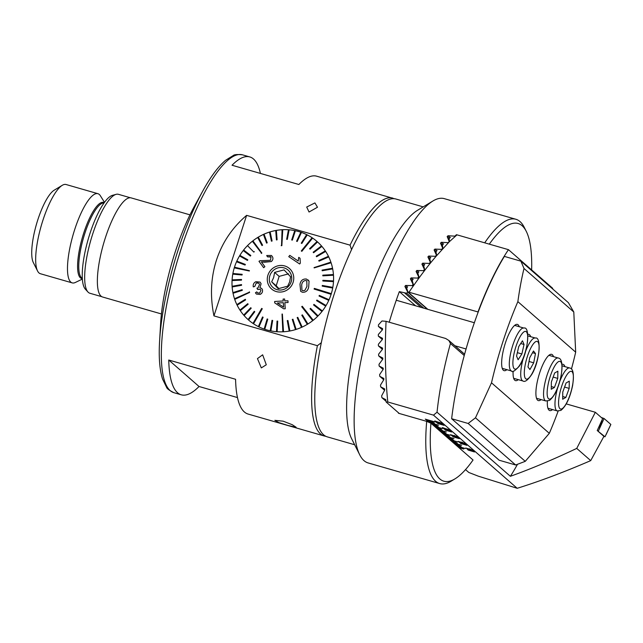 <?xml version="1.0" encoding="UTF-8"?>
<svg xmlns="http://www.w3.org/2000/svg" width="643" height="643" viewBox="0 0 643 643"><rect width="100%" height="100%" fill="white"/><g stroke="black" fill="none" stroke-linecap="round" stroke-linejoin="round"><path stroke-width="0.96" d="M309.042 212.013L306.695 207.038L314.925 202.915L317.481 207.239L309.042 212.013M261.315 367.9L257.457 358.601L262.641 354.815L266.29 364.774L261.315 367.9M288.104 425.505L278.781 422.58L274.858 420.337L283.161 421.181L292.276 424.718L296.118 427.241L288.104 425.505M260.415 173.425A123.777 33.219 106.1 0 0 249.797 156.932A123.777 33.219 106.1 0 0 232.035 165.243L298.866 184.501A123.777 33.219 -73.9 0 1 316.629 176.182L394.392 198.719M351.56 249.588L350.049 245.152L246.615 215.357C232.308 227.606 222.261 242.515 216.474 260.085C210.824 277.712 209.98 296.31 213.95 315.89L317.385 345.685A123.777 33.219 -73.9 0 0 324.201 435.978L248.11 414.06A123.777 33.219 -73.9 0 1 235.579 379.274L168.747 360.024A123.777 33.219 106.1 0 0 181.278 394.81L173.956 392.704A123.777 33.219 106.1 0 1 180.812 249.814A123.777 33.219 106.1 0 1 242.475 154.826C237.355 154.296 234.285 154.529 233.28 155.518L225.605 160.276C218.202 166.537 210.631 176.729 202.875 190.867L194.315 206.451A94.553 25.382 106.1 0 0 175.209 251.992A94.553 25.382 106.1 0 0 160.637 323.365L159.593 341.12A121.511 32.616 -73.9 0 1 178.32 249.388A121.511 32.616 -73.9 0 1 202.875 190.867A121.511 32.616 -73.9 0 1 203.984 188.865M189.974 214.842L131.172 197.899A51.577 13.841 106.1 0 0 105.476 237.476A51.577 13.841 106.1 0 0 102.623 297.018L161.425 313.953M130.376 197.763L118.416 194.315A51.488 13.816 106.1 0 0 116.094 194.347A51.488 13.816 106.1 0 0 92.761 233.827A51.488 13.816 106.1 0 0 87.962 292.01A51.488 13.816 106.1 0 0 89.916 293.264L101.875 296.712M116.094 194.347L112.453 195.335A49.503 13.286 106.1 0 0 90.02 233.296A49.503 13.286 106.1 0 0 85.406 289.229L87.962 292.01M104.487 202.328L100.348 195.729A46.417 12.458 106.1 0 0 97.905 193.688A46.417 12.458 106.1 0 0 74.781 229.31A46.417 12.458 106.1 0 0 72.209 282.888A46.417 12.458 106.1 0 0 75.368 282.462L82.384 279.07M97.905 193.688L66.092 184.517A46.417 12.458 106.1 0 0 62.242 185.329A46.417 12.458 106.1 0 0 42.96 220.139A46.417 12.458 106.1 0 0 37.567 271A46.417 12.458 106.1 0 0 40.396 273.725L72.209 282.888M62.242 185.329L54.157 190.215A39.199 10.521 106.1 0 0 37.881 219.617A39.199 10.521 106.1 0 0 33.323 262.561L37.567 271M234.574 266.861A52.091 49.784 -48.9 0 0 248.519 319.973A52.091 49.784 -48.9 0 0 331.008 294.639A52.091 49.784 -48.9 0 0 317.071 241.527A52.091 49.784 -48.9 0 0 234.574 266.861M181.278 394.81A123.777 33.219 106.1 0 0 199.041 386.499L237.492 397.575M321.347 342.679L317.385 345.685M199.041 386.499L168.747 360.024M246.615 215.357L213.95 315.89M301.728 284.777L301.72 284.769C302.122 282.052 303.536 280.637 305.955 280.509C303.536 280.645 302.13 282.068 301.728 284.777L301.728 284.777M306.799 280.975L305.964 280.517L306.791 280.967L306.952 286.384L304.878 290.363L302.805 290.708L301.945 290.242L301.696 284.849L301.945 290.242M299.976 284.222L300.643 291.303L302.347 292.235C305.827 292.493 307.933 290.749 308.672 287.011L309.074 281.2L306.446 279.03C302.901 278.724 300.747 280.452 299.976 284.222M314.114 289.053L314.323 288.394L331.322 293.658A52.091 49.784 131.1 0 1 331.217 293.98A52.091 49.784 131.1 0 1 331.121 294.309L314.114 289.053L331.129 294.309M288.594 273.862L279.142 276.377L276.217 285.781L271.676 281.819L273.645 277.559L274.601 272.407L284.053 269.891L290.58 276.779L289.631 281.923L287.662 286.183L278.21 288.699L271.676 281.819M319.032 296.013L319.314 295.394L329.055 299.751A52.091 49.784 131.1 0 1 328.774 300.377L319.032 296.013L328.782 300.385M316.565 300.635L316.919 300.048L326.065 305.546A52.091 49.784 131.1 0 1 325.712 306.132L316.565 300.635L325.712 306.14M313.551 304.927L313.977 304.38L322.384 310.955A52.091 49.784 131.1 0 1 321.966 311.493L313.551 304.927L321.974 311.501M318.084 315.882A52.091 49.784 131.1 0 1 317.602 316.364L310.047 308.833L310.537 308.343L318.084 315.882L310.545 308.351M313.229 320.254A52.091 49.784 131.1 0 1 312.956 320.471A52.091 49.784 131.1 0 1 312.691 320.68L301.712 306.679L302.25 306.261L313.229 320.254L302.258 306.261M307.893 324.008A52.091 49.784 131.1 0 1 307.306 324.361L301.784 315.231L302.371 314.869L307.893 324.008M302.162 327.078A52.091 49.784 131.1 0 1 301.535 327.359L297.154 317.626L297.773 317.345L302.162 327.078L297.781 317.353M296.118 329.417A52.091 49.784 131.1 0 1 295.475 329.618L292.284 319.426L292.935 319.225L296.118 329.417M289.872 330.984A52.091 49.784 131.1 0 1 289.205 331.105L287.26 320.616L287.935 320.503L289.872 330.984L287.935 320.503M283.515 331.764A52.091 49.784 131.1 0 1 283.177 331.788A52.091 49.784 131.1 0 1 282.84 331.804L282.028 314.049L283.515 331.764M277.141 331.74A52.091 49.784 131.1 0 1 276.474 331.692L277.045 321.066L277.712 321.114L277.141 331.74L277.712 321.114M270.856 330.912A52.091 49.784 131.1 0 1 270.205 330.783L272.021 320.327L272.672 320.463L270.856 330.912L272.68 320.463M264.763 329.296A52.091 49.784 131.1 0 1 264.136 329.079L267.158 318.952L267.785 319.169L264.763 329.296L267.785 319.169M258.952 326.909A52.091 49.784 131.1 0 1 258.365 326.612L262.529 316.967L263.124 317.264L258.96 326.917L263.124 317.264M253.519 323.791A52.091 49.784 131.1 0 1 253.246 323.614A52.091 49.784 131.1 0 1 252.972 323.429L261.709 308.391L262.248 308.761L253.519 323.791M248.552 319.997A52.091 49.784 131.1 0 1 248.519 319.973A52.091 49.784 131.1 0 1 248.053 319.563L254.274 311.3L254.765 311.734L248.552 319.997L254.773 311.742L254.282 311.308M244.123 315.592L251.212 308.214L244.123 315.592A52.091 49.784 -48.9 0 0 248.053 319.563M244.115 315.592A52.091 49.784 131.1 0 1 243.681 315.094L250.77 307.708L251.204 308.206L250.778 307.716M240.297 310.625A52.091 49.784 131.1 0 1 239.927 310.079L247.772 303.681L248.134 304.235L240.305 310.633A52.091 49.784 -48.9 0 0 243.689 315.094M234.711 299.381A52.091 49.784 131.1 0 1 234.607 299.067A52.091 49.784 131.1 0 1 234.502 298.746L249.492 292.131L234.719 299.381A52.091 49.784 -48.9 0 0 236.857 304.597A52.091 49.784 131.1 0 0 237.138 305.192L245.61 299.887L245.313 299.292L245.602 299.879L237.146 305.2A52.091 49.784 -48.9 0 0 239.935 310.079M233.047 293.272L242.298 290.323L233.047 293.272A52.091 49.784 -48.9 0 0 234.502 298.746M233.039 293.264A52.091 49.784 131.1 0 1 232.903 292.613L242.162 289.663L242.29 290.323L242.17 289.671M232.155 286.963L241.575 285.267L232.155 286.963A52.091 49.784 -48.9 0 0 232.911 292.613M232.147 286.955A52.091 49.784 131.1 0 1 232.099 286.288L241.519 284.592L241.567 285.259L241.527 284.6M232.067 280.557L241.495 280.131L241.535 279.456L241.487 280.123L232.067 280.557A52.091 49.784 -48.9 0 0 232.107 286.288M232.059 280.549A52.091 49.784 131.1 0 1 232.099 279.874L241.535 279.456M234.277 267.858L249.339 271L234.277 267.858A52.091 49.784 -48.9 0 0 232.895 273.484A52.091 49.784 131.1 0 0 232.766 274.151L242.057 274.995L232.774 274.151A52.091 49.784 -48.9 0 0 232.107 279.874M234.269 267.85A52.091 49.784 131.1 0 1 234.365 267.52A52.091 49.784 131.1 0 1 234.47 267.199L249.436 270.679M291.223 281.69A11.518 11.011 -48.9 0 0 283.909 267.85A11.518 11.011 -48.9 0 0 269.811 275.839A11.518 11.011 -48.9 0 0 277.125 289.68A11.518 11.011 -48.9 0 0 291.223 281.69M261.564 253.254L252.361 241.246A52.091 49.784 131.1 0 1 252.627 241.037A52.091 49.784 131.1 0 1 252.9 240.82L261.564 253.254M281.521 245.666L282.076 229.736A52.091 49.784 131.1 0 1 282.414 229.72A52.091 49.784 131.1 0 1 282.751 229.704L281.521 245.666M301.294 250.963L301.848 251.341L301.294 250.963L312.072 237.709A52.091 49.784 131.1 0 1 312.345 237.894A52.091 49.784 131.1 0 1 312.611 238.079L301.84 251.333L312.619 238.087A52.091 49.784 -48.9 0 1 317.039 241.503A52.091 49.784 131.1 0 1 317.071 241.527A52.091 49.784 131.1 0 1 317.529 241.937L310.095 249.13L317.538 241.945M314.057 267.592L330.88 262.127A52.091 49.784 131.1 0 1 330.984 262.44A52.091 49.784 131.1 0 1 331.089 262.754L314.057 267.592M259.925 287.783L261.098 283.7L259.917 287.775L261.637 288.385L262.408 289.559L261.637 288.385M256.436 294.076L260.094 294.422C262.071 293.441 262.842 291.818 262.408 289.559M257.827 289.31L260.367 289.382L257.594 289.438L256.975 288.168L258.052 287.855L259.555 284.375L258.832 283.241L256.292 282.944L257.891 282.759M256.284 282.936L254.781 286.424L253.27 286.891L254.789 286.432L256.292 282.944M285.227 308.753L284.833 302.636L288.072 302.507L287.96 300.779L288.072 302.507L284.841 302.644L285.235 308.753L283.732 308.825L274.722 302.893L283.724 308.825L285.235 308.753M284.608 299.003L284.728 300.908L284.608 299.003L283.089 299.067L283.209 300.972L274.625 301.479L274.714 302.885M267.89 275.317A13.583 12.981 -48.9 0 0 276.522 291.633A13.583 12.981 -48.9 0 0 293.144 282.213A13.583 12.981 -48.9 0 0 284.511 265.889A13.583 12.981 -48.9 0 0 267.89 275.317M242.057 274.995L242.178 274.328L242.057 274.995M234.719 299.381L249.605 292.452L249.38 291.818M240.305 310.633L248.142 304.235L247.772 303.681M253.527 323.799L262.256 308.769M283.523 331.772L282.373 314.041M296.126 329.425L292.935 319.225M307.901 324.016L302.379 314.877M308.134 279.922L309.074 281.208L308.68 287.011C307.965 290.732 305.851 292.477 302.347 292.235M322.191 286.119L332.704 288.032L322.191 286.119L322.312 285.444L332.817 287.357A52.091 49.784 131.1 0 1 332.696 288.024M322.842 280.983L322.874 280.308L333.532 280.951A52.091 49.784 131.1 0 1 333.492 281.626L322.85 280.991L333.5 281.634M322.842 275.839L333.492 275.22L322.842 275.839L322.794 275.172L333.444 274.545A52.091 49.784 131.1 0 1 333.484 275.212M322.207 270.767L332.688 268.895L322.207 270.767L322.071 270.116L332.552 268.235A52.091 49.784 131.1 0 1 332.68 268.895M314.17 267.906L331.097 262.762M319.057 261.146L328.742 256.911L319.057 261.146L318.767 260.552L328.444 256.308A52.091 49.784 131.1 0 1 328.734 256.903M316.597 256.75L316.227 256.203L325.294 250.874A52.091 49.784 131.1 0 1 325.655 251.421L316.597 256.75L325.663 251.429M313.591 252.723L321.91 246.414L313.591 252.723L313.157 252.225L321.476 245.915A52.091 49.784 131.1 0 1 321.902 246.414M312.064 237.709A52.091 49.784 -48.9 0 0 307.233 234.896L301.832 243.464L307.233 234.896A52.091 49.784 131.1 0 0 306.631 234.599A52.091 49.784 -48.9 0 0 301.454 232.428L297.203 241.479L296.584 241.262L300.828 232.211A52.091 49.784 131.1 0 1 301.446 232.428L297.211 241.487L296.584 241.262M301.254 243.175L301.84 243.472L301.245 243.175L306.631 234.599M300.82 232.211A52.091 49.784 -48.9 0 0 295.386 230.733L292.34 240.104L291.689 239.976L294.727 230.588A52.091 49.784 -48.9 0 0 289.125 229.816L287.325 239.373L286.657 239.325L288.45 229.76A52.091 49.784 -48.9 0 0 282.751 229.704L281.859 245.658L281.184 245.682M291.689 239.976L292.348 240.112L295.386 230.733A52.091 49.784 131.1 0 0 294.727 230.588M282.076 229.744A52.091 49.784 -48.9 0 0 276.386 230.403L277.109 239.823L276.386 230.403A52.091 49.784 131.1 0 0 275.718 230.516A52.091 49.784 -48.9 0 0 270.124 231.89L272.085 241.012L271.434 241.205L272.085 241.012L270.124 231.89M276.45 239.943L277.109 239.823L276.45 239.943M271.434 241.205L269.465 232.083A52.091 49.784 -48.9 0 0 264.056 234.148L267.223 242.821L266.588 243.094L267.223 242.821L264.056 234.148M263.429 234.438A52.091 49.784 -48.9 0 0 258.293 237.146L262.585 245.208L258.293 237.146A52.091 49.784 131.1 0 0 257.698 237.492A52.091 49.784 -48.9 0 0 252.908 240.828L261.846 253.045L261.299 253.471M261.998 245.562L262.593 245.208L261.998 245.562L257.698 237.492M252.369 241.254A52.091 49.784 -48.9 0 0 247.997 245.144L247.997 245.144A52.091 49.784 131.1 0 0 247.499 245.626A52.091 49.784 -48.9 0 0 243.633 250.014L250.81 255.504L250.384 256.051L243.199 250.553L250.392 256.059L250.818 255.512M253.84 252.096L254.323 251.614L253.84 252.096L247.499 245.626M243.625 250.006A52.091 49.784 131.1 0 0 243.199 250.553L243.207 250.561A52.091 49.784 -48.9 0 0 239.887 255.375M247.451 260.399L247.812 259.812L247.442 260.391L239.526 255.954L247.442 260.391M247.804 259.804L239.879 255.367A52.091 49.784 131.1 0 0 239.526 255.954L239.534 255.962A52.091 49.784 -48.9 0 0 236.825 261.13L245.337 264.418L245.055 265.045L245.345 264.426M236.809 261.13A52.091 49.784 131.1 0 0 236.528 261.749L245.063 265.045L236.528 261.749A52.091 49.784 -48.9 0 0 234.478 267.199M264.82 262.191L261.428 261.95L264.892 266.692L263.662 267.705L264.884 266.684L261.42 261.942L271.33 261.548L264.812 262.183M270.639 256.653L267.464 256.83L271.008 257.055L270.47 260.311L259.973 260.712L258.976 261.307L263.654 267.697M272.134 256.26C273.42 258.044 273.154 259.812 271.338 261.556L271.338 261.556C273.146 259.812 273.412 258.052 272.126 256.252L272.134 256.26M300.321 263.164L299.646 263.992L288.755 256.653L299.638 263.992L300.321 263.164L300.032 258.237L300.321 263.164M310.095 249.13L309.596 248.696L317.039 241.503M288.45 229.76A52.091 49.784 131.1 0 1 289.117 229.808L287.317 239.365L286.657 239.325M276.442 239.935L275.718 230.516M269.465 232.083A52.091 49.784 131.1 0 1 270.116 231.882M266.588 243.094L263.429 234.422A52.091 49.784 131.1 0 1 264.048 234.148M232.887 273.476L242.178 274.328M236.849 304.597L245.313 299.292M279.142 276.377L274.601 272.407M276.217 285.781L278.958 288.643M300.032 258.237L298.73 257.361L298.248 261.042L289.8 255.359L288.755 256.653M272.126 256.252L271.426 255.472L266.708 255.504L267.464 256.83M253.27 286.891C252.908 284.495 253.776 282.759 255.874 281.69L260.069 282.092L261.098 283.7M262.4 289.551C262.842 291.801 262.071 293.425 260.085 294.422L256.38 294.028L255.424 292.806L256.782 291.866M256.774 291.866L257.513 292.862L259.676 293.136L260.929 290.274L260.359 289.374M287.96 300.779L284.728 300.908M283.322 302.708L283.611 307.121L277.334 303.038L283.322 302.708L277.342 303.038M454.979 478.858A134.09 35.992 -73.9 0 1 430.931 423.215L473.039 460.002A134.09 35.992 -73.9 0 1 454.979 478.858L451.129 481.189A137.53 36.916 -73.9 0 1 439.74 483.576L368.134 462.944A137.53 36.916 -73.9 0 1 359.75 454.866L351.665 438.791A123.777 33.219 -73.9 0 1 366.06 303.174A123.777 33.219 -73.9 0 1 417.476 210.333L432.876 201.026A137.53 36.916 -73.9 0 1 444.265 198.639L515.871 219.263A137.53 36.916 -73.9 0 1 524.254 227.341L526.271 231.359A134.09 35.992 -73.9 0 1 531.648 269.931M354.671 444.755L327.383 436.894A123.777 33.219 -73.9 0 1 334.231 294.012A123.777 33.219 -73.9 0 1 395.903 199.017L423.19 206.877M359.75 454.866A137.53 36.916 -73.9 0 1 375.745 304.179A137.53 36.916 -73.9 0 1 432.876 201.026M389.216 322.223A137.53 36.916 -73.9 0 1 393.251 309.227A137.53 36.916 -73.9 0 1 399.343 291.625L415.563 305.795M439.74 483.576A137.53 36.916 -73.9 0 1 426.687 421.366L398.467 413.24L398.403 412.734M515.871 219.263A137.53 36.916 -73.9 0 0 484.701 242.821L456.474 234.695L454.882 236.142L448.026 235.756L447.166 236.56L449.24 241.543L448.131 242.644L441.331 242.307L440.511 243.142L442.714 248.246L441.653 249.38L434.893 249.082L434.105 249.942L436.428 255.142L435.399 256.308L428.68 256.043L427.908 256.935L430.336 262.223L429.339 263.413L422.652 263.18L421.912 264.088L424.428 269.457L423.456 270.671L416.801 270.47L416.077 271.394L418.681 276.836L417.741 278.073L411.11 277.897L410.411 278.837L413.087 284.343L412.171 285.605L405.572 285.452L404.889 286.408L407.638 291.978L406.746 293.264L399.343 291.625M421.141 307.402L404.913 293.224M489.307 244.147A134.09 35.992 -73.9 0 1 526.271 231.359M430.931 423.215L426.687 421.366M407.638 291.978L427.322 309.187M406.746 293.264L423.801 308.174M458.885 447.641L463.748 449.039L458.732 447.504M458.121 446.973L462.984 448.372L457.977 446.845M457.366 446.306L465.251 448.493L457.213 446.178M456.602 445.647L461.312 446.909L456.45 445.511M455.839 444.98L460.701 446.379L455.686 444.843M455.083 444.313L459.785 445.583L454.931 444.184M454.32 443.646L459.03 444.916L454.167 443.517M453.556 442.987L461.602 445.302L453.403 442.85M452.793 442.32L457.655 443.718L452.648 442.183M452.037 441.653L456.892 443.051L451.884 441.516M451.273 440.985L455.983 442.255L451.121 440.857M450.51 440.318L455.22 441.588L450.357 440.19M449.754 439.659L457.792 441.974L449.602 439.523M448.991 438.992L453.854 440.391L448.838 438.856M452.937 439.595L448.227 438.325M447.464 437.658L452.174 438.928L447.319 437.529M446.708 436.999L451.563 438.397L446.555 436.862M445.945 436.332L453.99 438.647L445.792 436.195M445.181 435.665L449.891 436.935L445.028 435.536M444.426 434.998L449.127 436.267L444.273 434.869M443.662 434.338L448.372 435.6L443.509 434.202M442.898 433.671L447.761 435.07L442.746 433.535M442.135 433.004L450.18 435.319L441.99 432.876M441.379 432.337L446.234 433.736L441.227 432.209M440.616 431.678L445.478 433.077L440.463 431.541M439.852 431.011L444.562 432.273L439.699 430.874M439.097 430.344L443.951 431.742L438.944 430.207M438.333 429.677L446.379 431.992L438.18 429.548M437.57 429.01L442.28 430.28L437.417 428.881M436.806 428.351L441.669 429.749L436.661 428.214M436.05 427.683L440.905 429.082L435.898 427.547M435.287 427.016L439.997 428.286L435.134 426.888M434.523 426.349L442.448 428.56M433.768 425.69L438.622 427.089L433.615 425.553M433.004 425.023L437.714 426.285L432.852 424.886M432.241 424.356L437.103 425.754L432.088 424.227M431.477 423.689L436.34 425.087L431.332 423.56M430.095 422.845L438.606 425.208L429.484 422.58M428.302 421.792L434.821 423.761L428.302 421.792M427.539 421.133L434.057 423.094L427.539 421.133M426.775 420.466L433.294 422.427L426.775 420.466M426.02 419.799L432.538 421.768L426.02 419.799M434.957 422.017L425.256 419.132L434.957 422.017M467.22 449.28L468.731 449.208L473.505 451.089L467.172 449.152M466.85 445.229L460.404 443.373L466.914 445.326M466.874 445.165L460.677 443.252M464.704 443.349L458.146 441.347L464.704 443.349M458.065 437.553L451.619 435.697L458.129 437.658M458.089 437.481L451.547 435.584M451.627 431.919L445.181 430.063L451.691 432.016M451.651 431.855L445.454 429.942M449.264 429.862L443.461 428.037L444.2 428.688L443.389 428.455L442.392 427.579L449.344 429.974M447.769 429.588L448.549 429.58L447.094 429.066M442.826 424.227L437.015 422.411L437.762 423.062L436.943 422.821L435.954 421.953L442.898 424.348M441.331 423.962L442.103 423.946L440.656 423.432M465.524 469.599L468.827 472.484L478.304 476.166L517.197 488.294L433.486 415.137L387.801 401.979L386.17 402.044L399.231 413.457M441.653 423.207L435.85 421.382L436.589 422.033L435.777 421.8L434.781 420.932L441.725 423.327M440.158 422.933L440.937 422.925L439.482 422.411M444.016 425.272L437.57 423.415L444.072 425.369M444.032 425.208L437.843 423.295M450.454 430.898L444.008 429.042L450.518 430.995M450.478 430.834L444.281 428.921M457.093 436.701L450.534 434.692L457.093 436.701M459.239 438.574L452.793 436.718L459.303 438.671M459.263 438.51L453.066 436.597M465.709 444.233L459.239 442.352L465.773 444.329M463.539 443.541L459.174 442.247M472.316 450.004L465.757 448.002L472.316 450.004M474.462 451.876L468.016 450.02L474.526 451.973M474.486 451.812L468.289 449.899M382.545 328.605L378.422 326.419L378.454 324.819L381.982 320.978L386.049 321.307L445.647 338.475L448.846 340.46L450.438 343.483A137.53 36.916 -73.9 0 0 437.039 412.211L433.486 415.137M386.049 321.307C385.342 337.704 385.157 351.681 385.478 363.239C385.84 378.02 386.62 390.936 387.801 401.979M382.601 328.661L382.464 329.771L378.341 334.464L378.333 336.088L382.456 338.274M382.513 338.331L382.392 339.456L378.389 344.254L378.414 345.902L382.529 348.08M382.585 348.136L382.481 349.278L378.606 354.197L378.663 355.86L382.762 358.022M382.818 358.087L382.738 359.244L379.016 364.292L379.105 365.996L383.172 368.126M383.228 368.19L383.172 369.371L379.635 374.58L379.764 376.308L383.775 378.406M383.831 378.462L383.807 379.667L380.495 385.069L380.664 386.845L384.61 388.878M384.667 388.935L384.675 390.172L381.645 395.823L381.87 397.647L385.655 399.552L386.17 402.044M385.776 399.649L385.937 400.115M566.282 403.908L595.338 412.276L602.628 418.649L597.234 430.513L603.922 436.356L590.716 460.621C564.184 472.083 539.678 481.302 517.197 488.294M464.592 354.221L448.846 340.46M595.338 412.276L576.739 448.404L590.716 460.621M576.739 448.404C553.06 459.616 530.941 468.916 510.381 476.302A137.53 36.916 106.1 0 0 517.486 464.302M437.039 412.211L510.381 476.302M464.238 355.531L450.438 343.483M378.422 326.419L382.376 329.875M381.87 397.647L386.081 401.32M380.664 386.845L384.602 390.285M379.764 376.308L383.734 379.78M379.105 365.996L383.091 369.476M378.663 355.86L382.657 359.357M378.414 345.902L382.4 349.382M378.333 336.088L382.312 339.56M441.677 423.142L435.85 421.382M436.468 421.929L435.777 421.8M435.793 421.736L434.925 420.972M440.182 422.869L440.937 422.925L440.182 422.869M442.842 424.163L437.015 422.411M437.642 422.949L436.943 422.821M436.967 422.756L436.091 421.993M441.355 423.898L442.103 423.946L441.355 423.898M443.3 424.991L438.301 423.624M449.288 429.797L443.461 428.037M444.08 428.584L443.389 428.455M443.405 428.391L442.537 427.627M447.793 429.524L448.549 429.58L447.793 429.524M449.738 430.625L444.739 429.251M450.912 431.646L445.912 430.28M456.972 436.597L450.727 434.869M454.223 435.48L455.493 436.123M454.826 436.637L452.375 435.841M454.818 436.541L452.35 435.817M456.651 437.28L455.541 436.822M452.359 435.906L454.866 436.613M458.523 438.301L453.524 436.927M464.584 443.244L458.338 441.516M461.835 442.135L463.105 442.778M465.733 444.168L464.519 444.144M464.632 443.742L462.309 443.035M462.759 443.373L459.978 442.488M462.751 443.276L459.954 442.464M459.962 442.553L462.791 443.357M466.119 445.02L461.135 443.582M472.195 449.899L465.95 448.171M469.446 448.79L470.716 449.425M468.056 449.015L468.578 449.553M473.385 450.984L469.591 449.963M469.663 450.028L468.964 449.899M468.795 449.658L467.244 449.216M471.681 450.454L468.972 449.417M473.746 451.603L468.755 450.237M425.401 419.172L434.837 421.912M426.156 419.839L432.417 421.655M426.92 420.506L433.173 422.322M427.683 421.173L433.937 422.99M428.447 421.832L434.7 423.657M429.604 422.636L438.639 425.24M431.357 423.584L436.219 424.983M432.12 424.251L436.983 425.65M432.884 424.919L437.746 426.317M433.647 425.578L438.502 426.984M435.166 426.912L440.029 428.31M435.93 427.579L440.785 428.977M436.685 428.246L441.548 429.645M437.449 428.905L442.312 430.304M438.213 429.572L446.25 431.887M438.976 430.239L443.831 431.638M439.732 430.906L444.594 432.305M440.495 431.566L445.358 432.972M441.259 432.233L446.113 433.631M442.014 432.9L450.06 435.215M442.778 433.567L447.641 434.965M443.541 434.226L448.404 435.632M444.305 434.893L449.16 436.292M445.06 435.56L449.923 436.959M445.824 436.227L453.87 438.542M446.588 436.886L451.442 438.293M447.343 437.553L452.206 438.952M448.87 438.888L453.733 440.286M449.634 439.555L457.671 441.87M450.389 440.214L455.252 441.62M451.153 440.881L456.016 442.28M451.916 441.548L456.771 442.947M452.672 442.215L457.535 443.614M453.436 442.874L461.481 445.197M454.199 443.541L459.062 444.94M454.963 444.209L459.817 445.607M455.718 444.876L460.581 446.274M456.482 445.535L461.344 446.941M457.245 446.202L465.283 448.517M458.001 446.869L462.864 448.267M458.764 447.536L463.627 448.935M597.476 430.722L604.999 436.782L610.81 424.493M604.999 436.782L603.881 436.436M601.342 417.524L604.074 418.513L610.818 424.412M598.392 431.003L604.074 418.513M427.788 309.315L407.855 291.898L478.207 312.008M450.357 237.404L449.2 238.457L449.32 241.736L457.004 234.848L508.468 249.669A137.53 36.916 106.1 0 0 478.03 311.847M552.642 288.908A137.53 36.916 -73.9 0 0 552.691 288.313L508.468 249.669M449.32 241.736L436.404 255.938C428.174 265.446 419.075 277.463 409.125 292.002M448.573 242.556L448.155 242.668M443.557 243.858L442.456 244.959L442.826 248.672M407.614 286.842L406.706 288.112L407.847 291.898M437.047 250.569L435.994 251.71L436.613 255.424L435.496 256.396M430.786 257.497L429.765 258.663L430.569 262.537L429.46 263.526M424.726 264.603L423.737 265.8L424.693 269.803L423.608 270.807M418.858 271.868L417.894 273.09L418.979 277.213L417.918 278.234M413.152 279.279L412.219 280.533L413.425 284.753L412.38 285.789M442.32 249.235L441.717 249.436M519.239 326.716A24.064 6.462 106.1 0 0 517.414 324.402A24.064 6.462 106.1 0 0 505.422 342.872A24.064 6.462 106.1 0 0 504.088 370.657A24.064 6.462 106.1 0 0 506.869 369.669M530.66 336.699A24.064 6.462 106.1 0 0 528.835 334.376A24.064 6.462 106.1 0 0 527.807 334.376M553.502 356.656A24.064 6.462 106.1 0 0 551.67 354.341A24.064 6.462 106.1 0 0 539.678 372.811A24.064 6.462 106.1 0 0 538.344 400.589A24.064 6.462 106.1 0 0 541.125 399.6M564.916 366.631A24.064 6.462 106.1 0 0 563.091 364.316A24.064 6.462 106.1 0 0 562.062 364.316M558.148 411.094A137.53 36.916 -73.9 0 1 549.315 433.326L525.267 461.328L515.654 464.985L499.145 460.227L451.643 418.722A137.53 36.916 -73.9 0 1 504.377 256.404L520.886 261.162L568.388 302.668L573.789 312L524.005 268.485L520.886 261.162M573.789 312L575.678 352.171L517.864 301.647C519.568 289.342 521.618 278.29 524.005 268.485M513.122 371.164A24.064 6.462 106.1 0 0 515.509 380.632A24.064 6.462 106.1 0 0 518.29 379.643M547.378 401.103A24.064 6.462 106.1 0 0 549.765 410.572A24.064 6.462 106.1 0 0 552.546 409.583M575.678 352.171A137.53 36.916 -73.9 0 1 571.442 369.066M549.315 433.326L491.501 382.802A137.53 36.916 -73.9 0 1 517.864 301.647M525.267 461.328L475.482 417.813L491.501 382.802M515.654 464.985L468.152 423.472L475.482 417.813M451.643 418.722L468.152 423.472M524.037 344.479L521.867 353.971L518.129 359.767L516.562 356.077L518.732 346.585L522.47 340.79L524.037 344.479L520.709 343.523M517.342 352.661L521.867 353.971M557.754 378.414L554.443 387.448L551.252 389.256L551.364 382.014L554.668 372.98L557.867 371.18L557.754 378.414L553.165 377.087M551.292 386.539L554.443 387.448M569.168 388.388L565.864 397.43L562.665 399.231L562.786 391.997L566.089 382.963L569.28 381.154L569.168 388.388L564.586 387.07M562.713 396.522L565.864 397.43M535.474 353.562L533.698 362.821L529.945 369.524L527.967 366.96L529.736 357.693L533.489 350.998L535.474 353.562L532.525 352.71M529.012 361.47L533.698 362.821M104.013 202.995A39.199 10.521 106.1 0 0 84.924 233.168A39.199 10.521 106.1 0 0 82.328 278.258M104.222 202.698A39.601 10.626 106.1 0 0 83.815 232.79A39.601 10.626 106.1 0 0 82.352 278.62M350.049 245.152A123.777 33.219 -73.9 0 1 392.72 198.1M159.472 343.402A121.511 32.616 -73.9 0 1 159.593 341.12C158.644 357.211 159.633 369.87 162.575 379.105L166.537 387.223C166.867 388.597 169.342 390.422 173.956 392.704M448.026 235.756L450.132 237.605M447.166 236.56L449.264 238.4M441.331 242.307L443.349 244.067M440.511 243.142L442.513 244.895M434.893 249.082L436.846 250.786M434.105 249.942L436.05 251.646M428.68 256.043L430.593 257.722M427.908 256.935L429.821 258.599M422.652 263.18L424.541 264.828M421.912 264.088L423.793 265.736M416.801 270.47L418.673 272.102M416.077 271.394L417.95 273.026M411.11 277.897L412.975 279.52M410.411 278.837L412.276 280.461M405.572 285.452L407.437 287.083M404.889 286.408L406.754 288.04M599.364 428.728L602.161 419.75M602.531 418.561L602.716 417.95M518.531 332.415A22.352 5.996 -73.9 0 1 523.941 328.067C530.443 326.017 528.168 353.505 519.383 366.06C514.842 371.011 512.238 372.667 511.571 371.019A22.352 5.996 -73.9 0 1 510.164 355.643A22.352 5.996 -73.9 0 1 518.531 332.415M519.616 365.304A19.595 5.257 106.1 0 0 527.686 338.829A19.595 5.257 106.1 0 0 520.983 335.252A19.595 5.257 106.1 0 0 512.913 361.728A19.595 5.257 106.1 0 0 519.616 365.304M556.46 358.328A22.352 5.996 -73.9 0 1 558.196 358.006C561.805 358.4 562.81 364.251 561.194 375.568C558.582 387.922 554.676 396.209 549.46 400.428L545.827 400.959A22.352 5.996 -73.9 0 1 545.473 380.696A22.352 5.996 -73.9 0 1 556.46 358.328M550.657 398.764A19.595 5.257 106.1 0 0 560.865 376.653A19.595 5.257 106.1 0 0 558.454 361.663A19.595 5.257 106.1 0 0 548.254 383.775A19.595 5.257 106.1 0 0 550.657 398.764M559.78 381.46A22.352 5.996 -73.9 0 1 567.873 368.31A22.352 5.996 -73.9 0 1 569.618 367.981C573.226 368.375 574.231 374.234 572.616 385.551C570.003 397.904 566.089 406.183 560.881 410.403L557.24 410.933A22.352 5.996 -73.9 0 1 557.682 387.745M562.078 408.739A19.595 5.257 106.1 0 0 572.278 386.636A19.595 5.257 106.1 0 0 569.875 371.646A19.595 5.257 106.1 0 0 559.667 393.757A19.595 5.257 106.1 0 0 562.078 408.739M525.524 351.52A22.352 5.996 -73.9 0 1 528.9 344.15A22.352 5.996 -73.9 0 1 535.362 338.049C541.366 336.241 540.096 360.795 531.809 374.355C527.871 380.142 524.929 382.352 522.984 381.002A22.352 5.996 -73.9 0 1 523.426 357.805M531.962 373.744A19.595 5.257 106.1 0 0 539.131 347.027A19.595 5.257 106.1 0 0 531.48 346.778A19.595 5.257 106.1 0 0 524.31 373.487A19.595 5.257 106.1 0 0 531.962 373.744M242.475 154.826L249.797 156.932M324.201 435.978L325.945 436.348M606.108 434.62L610.85 424.468M396.265 300.241L474.349 322.73M514.633 325.39L523.941 328.067M502.263 368.343L511.571 371.019M454.906 345.757L466.062 348.972M548.889 355.322L558.196 358.006M536.519 398.274L545.827 400.959M562.159 365.835L569.618 367.981M547.94 408.257L557.24 410.933M527.903 335.903L535.362 338.049M513.685 378.317L522.984 381.002"/></g></svg>
